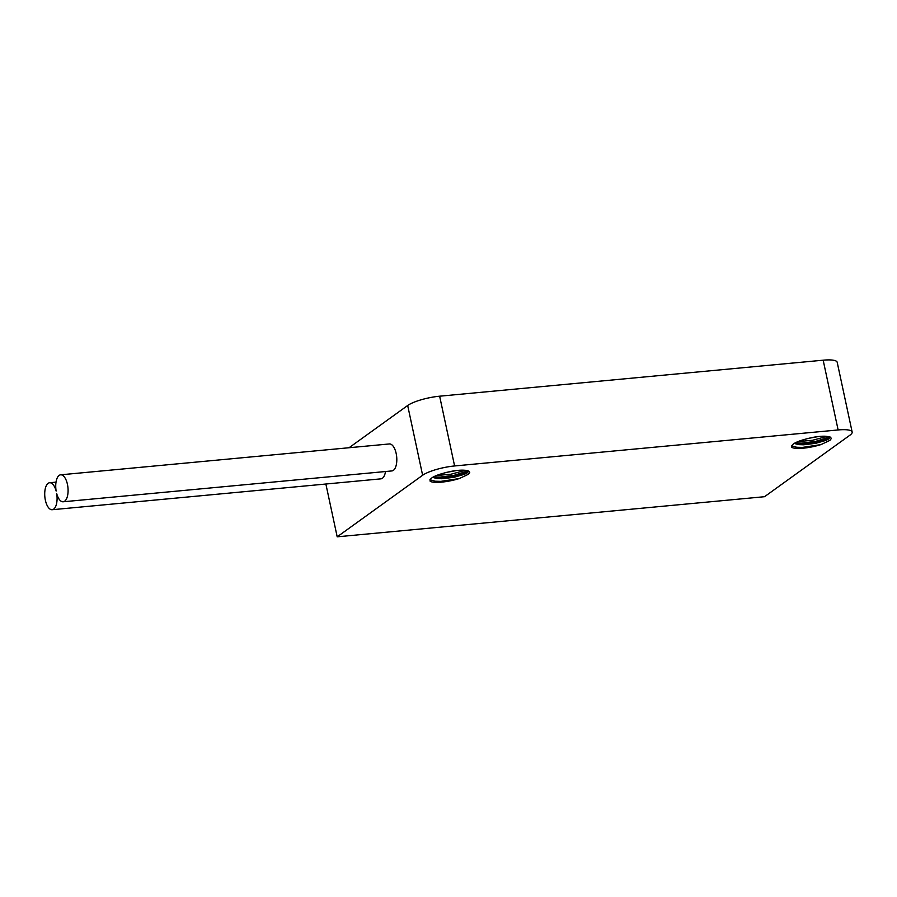 <?xml version="1.0" encoding="UTF-8"?>
<svg xmlns="http://www.w3.org/2000/svg" width="897" height="897" viewBox="0 0 897 897"><rect width="100%" height="100%" fill="white"/><g stroke="black" fill="none" stroke-linecap="round" stroke-linejoin="round"><path stroke-width="1.35" d="M337.194 536.821L764.547 496.703L849.986 435.146A24.634 5.606 167.9 0 0 852.15 432.04A24.634 5.606 167.9 0 0 838.123 429.955L454.6 465.958A24.634 5.606 167.9 0 0 422.633 475.264L337.194 536.821L325.869 484.021M52.172 509.72A13.545 6.077 -95.4 0 0 56.668 493.496A13.545 6.077 -95.4 0 0 63.171 501.782A13.545 6.077 -95.4 0 0 67.959 487.733A13.545 6.077 -95.4 0 0 60.637 474.816A13.545 6.077 -95.4 0 0 56.141 491.04A13.545 6.077 -95.4 0 0 49.638 482.743A13.545 6.077 -95.4 0 0 44.85 496.803A13.545 6.077 -95.4 0 0 52.172 509.72L380.9 478.852A13.545 6.077 -95.4 0 0 385.519 471.53M63.171 501.782L391.911 470.925A13.545 6.077 -95.4 0 0 396.687 456.876A13.545 6.077 -95.4 0 0 389.376 443.948L60.637 474.816M422.633 475.264L407.675 405.5L349.056 447.738M464.568 470.252A18.467 4.205 167.9 0 0 449.868 471.631C435.65 474.861 429.091 478.079 430.179 481.285A21.55 4.9 167.9 0 0 459.342 478.538L468.335 474.311L469.748 472.439L468.828 471.071L464.568 470.252M467.494 470.6L468.425 471.497L467.337 472.809L464.332 474.356L454.028 477.294L441.986 478.74L436.985 478.583L432.601 477.35M456.921 470.477L445.708 472.528M433.24 476.98L438.812 477.866L450.372 477.047L461.697 474.39L468.144 470.936M838.123 429.955L823.166 360.19L439.642 396.194L454.6 465.958M794.854 443.04L800.427 443.914L811.976 443.096L823.3 440.438L829.759 436.996M826.182 436.301A18.467 4.205 167.9 0 0 811.471 437.68C797.265 440.92 790.706 444.138 791.793 447.334A21.55 4.9 167.9 0 0 820.957 444.598L829.938 440.36L831.351 438.487L830.443 437.131L826.182 436.301M829.097 436.66L830.028 437.545L828.951 438.857L825.935 440.405L815.631 443.342L803.6 444.8L798.599 444.632L794.204 443.41M818.535 436.525L807.322 438.577M823.166 360.19A24.634 5.606 -12.1 0 1 837.193 362.276L852.15 432.04M407.675 405.5A24.634 5.606 -12.1 0 1 439.642 396.194M436.368 475.5L450.843 474.255L465.431 470.297M429.932 479.738L435.112 481.207L440.909 481.353L459.342 478.538M468.055 470.869L454.218 475.287L440.192 477.092L433.453 476.868M797.971 441.559L812.458 440.304L827.045 436.357M791.546 445.798L796.715 447.255L802.512 447.401L820.957 444.598M829.658 436.917L815.822 441.335L801.806 443.14L795.067 442.916M468.268 471.048L467.505 471.676M829.871 437.108L829.108 437.725M49.638 482.743L56.018 482.149"/></g></svg>
